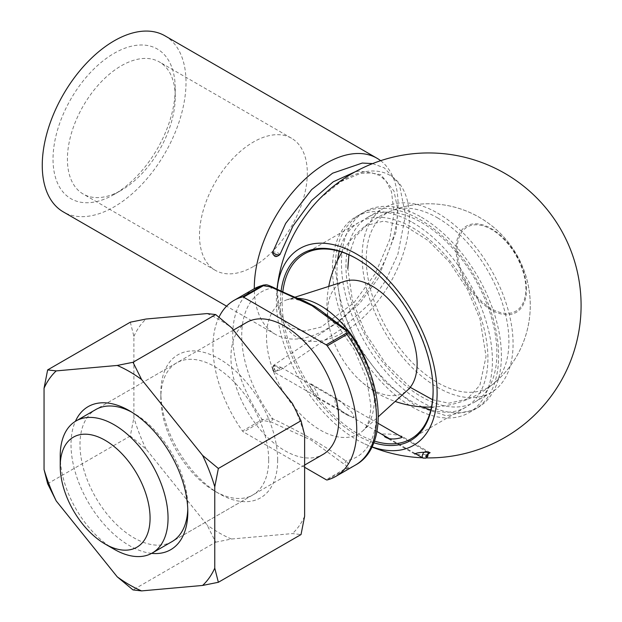 <?xml version="1.0" encoding="UTF-8"?>
<svg xmlns="http://www.w3.org/2000/svg" width="622" height="622" viewBox="0 0 622 622"><rect width="100%" height="100%" fill="white"/><g stroke="black" fill="none" stroke-linecap="round" stroke-linejoin="round"><path stroke-width="0.47" stroke-dasharray="3.11 2.33" d="M218.975 317.197A101.658 58.693 -120 0 0 242.471 430.999A2.542 1.469 -120 0 0 243.529 432.01L263.3 420.596L270.757 421.794L311.389 440.205L343.88 464.012C346.4 465.264 347.084 466.694 345.941 468.312L326.177 479.725M327.234 479.943L347.006 468.529C349.323 466.173 348.88 463.623 345.676 460.894C325.283 446.106 300.9 432.033 272.553 418.676L262.243 419.586L242.471 430.999M263.339 285.07L272.553 287.947L315.113 306.662M60.225 455.872A76.242 44.022 -120 0 0 114.137 549.242M246.732 322.406A76.242 44.022 -120 0 0 246.732 410.442A76.242 44.022 -120 0 0 322.973 454.457M304.625 467.285L243.529 432.01M320.042 309.981L345.676 330.173L348.258 331.635M344.915 281.245A63.288 36.542 -120 0 0 329.738 329.022A63.288 36.542 -120 0 0 358.731 379.249A63.288 36.542 -120 0 0 407.713 390.01M526.5 289.58A49.799 28.752 -120 0 0 491.287 228.585A49.799 28.752 -120 0 0 456.074 248.917A49.799 28.752 -120 0 0 491.287 309.911A49.799 28.752 -120 0 0 526.5 289.58M345.156 329.007A2.542 1.469 -60 0 1 345.676 330.173A95.306 55.024 -120 0 1 376.504 413.327A95.306 55.024 -120 0 1 345.676 460.894A2.542 1.469 -60 0 1 343.88 464.012M272.024 286.789A2.542 1.469 -60 0 1 272.553 287.947A95.306 55.024 -120 0 0 272.553 418.676A2.542 1.469 -60 0 1 270.757 421.794M114.137 194.414A86.411 49.884 -60 0 1 53.033 159.139A86.411 49.884 -60 0 1 114.137 53.313A86.411 49.884 -60 0 1 175.233 88.588A86.411 49.884 -60 0 1 114.137 194.414L121.321 190.27A76.242 44.022 -60 0 1 83.2 194.041A76.242 44.022 -60 0 1 83.2 106.004A76.242 44.022 -60 0 1 159.442 61.99A76.242 44.022 -60 0 1 175.233 96.892A76.242 44.022 -60 0 1 121.321 190.262A76.242 44.022 -60 0 1 121.321 190.27L114.137 194.414M164.962 35.827A101.658 58.693 -60 0 1 164.962 153.206A101.658 58.693 -60 0 1 63.312 211.9M380.656 160.686A101.658 58.693 -60 0 1 375.089 278.897A101.658 58.693 -60 0 1 275.359 334.325A101.658 58.693 -60 0 1 254.312 288.686M319.747 198.667A93.354 53.896 -60 0 1 407.418 200.82A93.354 53.896 -60 0 1 351.391 327.226A93.354 53.896 -60 0 1 277.35 294.315A93.354 53.896 -60 0 1 281.719 264.544C278.874 274.854 277.459 284.456 277.459 293.327L279.62 310.502L285.21 322.266L291.749 328.128L304.259 331.06L321.115 327.048L353.84 302.883L375.463 273.338L389.66 239.75L394.053 213.043L391.495 191.677L386.114 181.088L379.824 175.536L371.847 172.862L360.581 173.382L340.825 181.601L319.794 198.62M310.891 383.836L311.171 383.968C315.354 387.864 319.996 397.699 317.515 397.893C313.216 393.547 310.743 389.193 310.114 384.855L310.891 383.836M430.105 452.629L401.765 436.271C399.005 435.353 394.939 434.63 389.566 434.102L382.577 434.001L384.559 436.605L414.874 454.107C419.772 455.001 424.266 454.939 428.356 453.936M276.767 291.516A152.483 152.483 0 0 1 276.977 289.409A113.655 65.621 -120 0 0 276.774 291.469A113.655 65.621 -120 0 0 276.37 300.527A113.655 65.621 -120 0 0 364.803 443.914A113.655 65.621 -120 0 0 371.972 446.845M373.775 442.732A108.01 62.363 60 0 1 280.359 302.836A108.01 62.363 60 0 1 281.066 291.314M437.6 217.887A100.857 58.235 60 0 1 502.218 302.704A100.857 58.235 60 0 1 492.29 384.676A100.857 58.235 60 0 1 387.055 329.155A100.857 58.235 60 0 1 392.078 210.57A100.857 58.235 60 0 1 437.6 217.887M433.106 390.499A106.735 61.625 -120 0 0 433.114 389.986A106.735 61.625 -120 0 0 357.634 259.257A106.735 61.625 -120 0 0 357.191 259.001M282.777 292.068A106.735 61.625 -120 0 0 282.163 302.836A106.735 61.625 -120 0 0 374.397 441.068M357.634 259.257L356.74 258.744M339.247 251.265A106.735 61.625 60 0 1 359.073 222.326A106.735 61.625 60 0 1 412.448 227.613A106.735 61.625 60 0 1 482.174 321.675A106.735 61.625 60 0 1 465.816 407.208A106.735 61.625 60 0 1 430.836 409.914M422.369 406.889A106.735 61.625 60 0 1 337.622 260.105M335.336 399.417C333.314 405.614 342.248 411.811 347.83 415.403L354.252 417.556L351.889 412.324L339.519 400.327L335.336 399.417M412.448 222.427A113.095 65.294 60 0 1 486.326 322.087A113.095 65.294 60 0 1 468.988 412.705A113.095 65.294 60 0 1 355.901 347.41A113.095 65.294 60 0 1 355.901 216.829A113.095 65.294 60 0 1 412.448 222.427M421.428 217.241A113.095 65.294 60 0 1 495.314 316.901A113.095 65.294 60 0 1 477.976 407.519A113.095 65.294 60 0 1 364.881 342.224A113.095 65.294 60 0 1 364.881 211.635A113.095 65.294 60 0 1 421.428 217.241M421.428 222.427A106.735 61.625 60 0 1 491.162 316.489A106.735 61.625 60 0 1 474.796 402.014A106.735 61.625 60 0 1 368.061 340.389A106.735 61.625 60 0 1 368.061 217.14A106.735 61.625 60 0 1 421.428 222.427M437.6 213.089A106.735 61.625 60 0 1 507.334 307.151A106.735 61.625 60 0 1 490.976 392.676A106.735 61.625 60 0 1 384.233 331.052A106.735 61.625 60 0 1 384.233 207.802A106.735 61.625 60 0 1 437.6 213.089M253.403 266.527A76.242 44.022 -60 0 1 215.282 270.298A76.242 44.022 -60 0 1 215.282 182.262A76.242 44.022 -60 0 1 291.524 138.247A76.242 44.022 -60 0 1 303.217 199.335A76.242 44.022 -60 0 1 253.403 266.527M151.628 553.37A82.594 47.684 60 0 1 71.009 444.458A82.594 47.684 60 0 1 75.402 421.335M130.309 322.188L133.901 336.354L133.901 417.681L130.309 435.999L146.084 449.076L207.079 524.96L215.671 542.19L133.007 589.913M130.309 435.999L47.645 483.722M215.671 542.19L231.438 539.025L292.441 533.575L301.025 534.562M277.669 460.016A82.594 47.684 -120 0 0 219.263 358.863A82.594 47.684 -120 0 0 160.857 392.583A82.594 47.684 -120 0 0 219.263 493.736A82.594 47.684 -120 0 0 277.669 460.016M146.084 449.076A130.589 75.394 60 0 1 133.901 417.681M133.901 336.354A130.589 75.394 60 0 1 146.084 319.024M207.079 313.574A130.589 75.394 60 0 1 231.438 327.638M292.441 403.522A130.589 75.394 60 0 1 304.625 434.918M304.625 516.244A130.589 75.394 60 0 1 292.441 533.575M231.438 539.025A130.589 75.394 60 0 1 207.079 524.96M268.681 460.016A76.242 44.022 60 0 1 252.89 494.918A76.242 44.022 60 0 1 214.769 491.147A76.242 44.022 60 0 1 160.857 397.769A76.242 44.022 60 0 1 176.648 362.867A76.242 44.022 60 0 1 235.404 383.292A76.242 44.022 60 0 1 268.681 460.016M233.413 330.095L95.78 409.556A76.242 44.022 -120 0 0 79.989 444.458A76.242 44.022 -120 0 0 113.274 521.182A76.242 44.022 -120 0 0 172.022 541.606L304.625 465.054M187.766 509.224A76.242 44.022 -120 0 0 187.813 506.705A76.242 44.022 -120 0 0 133.901 413.327A76.242 44.022 -120 0 0 131.701 412.114M275.484 371.629L280.903 367.221L275.056 365.697L273.633 370.782L274.201 372.158L275.484 371.629A2.542 2.084 -179.8 0 1 272.957 369.662L272.817 367.688A2.542 2.084 0.2 0 1 272.809 367.563L272.809 367.563A2.542 2.084 0.2 0 1 275.048 365.503L280.981 369.515L275.484 371.435L273.626 366.498L273.952 365.044L275.056 365.697A2.542 1.889 179.6 0 0 272.809 367.586L272.809 367.586A2.542 1.889 179.6 0 0 272.817 367.688L272.957 369.662A2.542 1.889 -0.4 0 0 275.484 371.435L275.484 371.629M279.954 254.546C277.964 252.446 275.554 251.661 272.708 252.167L272.708 252.174M274.776 255.728C273.517 253.854 279.605 257.368 274.776 255.728M253.792 288.981A101.658 58.693 -120 0 0 262.243 419.586A2.542 1.469 -120 0 0 263.3 420.596M345.941 468.312A2.542 1.469 60 0 0 347.006 468.529A101.658 58.693 -120 0 0 355.45 465.054M298.148 298.342A76.242 44.022 -120 0 0 287.356 299.641A76.242 44.022 -120 0 0 282.302 389.901A76.242 44.022 -120 0 0 362.999 430.665A76.242 44.022 -120 0 0 374.335 399.021A76.242 44.022 -120 0 0 370.572 374.009M457.186 249.298A48.555 28.029 60 0 1 508.679 244.695A48.555 28.029 60 0 1 508.679 313.356A48.555 28.029 60 0 1 457.186 249.298M424.15 452.248A3.81 2.2 -60 0 1 424.927 451.665A3.81 2.2 -60 0 1 426.832 451.471A3.81 2.2 -60 0 1 427.415 454.534A3.81 2.2 -60 0 1 424.912 457.893A3.81 2.2 -60 0 1 423.022 458.08M341.322 327.561A3.81 2.014 -123.9 0 0 343.227 327.747A3.81 2.014 -123.9 0 0 342.776 323.456A3.81 2.014 -123.9 0 0 338.982 321.418A3.81 2.014 -123.9 0 0 338.718 324.342A3.81 2.014 -123.9 0 0 341.322 327.561M272.887 367.649A2.542 1.578 175.8 0 1 273.626 366.498M273.633 370.782A2.542 1.578 175.8 0 1 272.895 369.763L272.895 369.763A2.542 1.578 175.8 0 1 272.887 369.693M314.281 306.156L305.534 301.732L293.662 298.902L287.356 299.641L295.17 297.137M321.17 310.813L338.834 327.6L354.151 349.494L366.583 378.464L370.836 405.427C370.487 416.305 368.636 423.839 365.301 428.029L362.999 430.665L378.363 416.693M431.481 407.045A101.658 101.658 0 0 0 527.301 281.012A101.658 101.658 0 0 0 342.046 252.135M328.758 286.408A101.658 101.658 0 0 0 329.738 329.022M358.731 379.257A101.658 101.658 0 0 0 395.157 401.423M348.934 254.818L355.38 236.648L366.412 225.428L383.782 221.09L405.785 226.439L428.076 240.473L449.302 261.948L467.449 289.292L480.052 319.156L486.054 356.46L479.881 385.228L467.176 399.083L448.866 403.219L432.609 399.744M410.225 387.319L385.819 363.917L365.619 333.548L352.394 300.278L347.815 268.595M335.11 268.595C335.266 242.852 343.694 224.729 360.395 214.232C393.19 194.359 446.565 226.385 475.472 277.599C507.295 331.402 506.005 393.104 473.482 410.116L446.215 415.784L415.333 405.715L384.87 381.877L359.057 347.861L341.361 307.882L335.11 268.595M275.359 334.325L226.595 306.172M364.803 443.914A152.483 152.483 0 0 0 371.909 446.977M422.525 457.792A152.483 152.483 0 0 0 426.389 457.893M492.235 384.715A101.658 101.658 0 0 0 392.474 210.415M411.002 438.852L465.816 407.208M304.267 253.97L359.073 222.326M468.988 412.705L477.976 407.519M355.901 216.829L364.881 211.635M474.796 402.014L490.976 392.676M368.061 217.14L384.233 207.802M317.515 397.893L347.83 415.395M311.171 383.968L339.519 400.327M433.114 389.986L433.114 391.02M175.233 96.892L175.233 88.588M291.524 138.247L159.442 61.99M215.282 270.298L83.2 194.041M176.648 362.867L95.78 409.556M252.89 494.918L172.022 541.606M214.769 491.147L219.263 493.736M160.857 397.769L160.857 392.583M133.901 413.327L129.415 410.738M187.813 506.705L187.813 511.89M427.679 452.21L402.069 437.18M378.067 423.318L280.903 367.229C282.559 367.913 282.582 368.675 280.981 369.515L343.227 327.747L369.071 304.259L385.71 280.553L397.886 254.281L405.466 215.22L399.386 184.446L384.272 167.839L372.609 163.602M415.138 453.531L388.804 438.323M376.971 431.489L274.201 372.158C272.934 370.72 272.498 369.919 272.895 369.763L272.809 367.586A2.542 2.542 0 0 1 272.809 367.563C272.42 367.345 272.801 366.513 273.952 365.044L338.982 321.418L359.92 303.108L377.974 278.672L396.113 231.812L397.738 209.505L394.021 191.148L380.866 174.681L359.423 171.019L355.045 171.866"/><path stroke-width="0.93" d="M304.625 467.285L326.177 479.725A2.542 1.469 -120 0 0 327.234 479.943A101.658 58.693 -120 0 0 335.686 476.468A101.658 58.693 -120 0 0 327.234 345.855A2.542 1.469 -120 0 0 326.177 344.845L345.941 333.439C347.084 331.814 346.4 330.383 343.88 329.131L311.987 305.674L270.757 286.913L263.3 285.723L243.529 297.137A2.542 1.469 -120 0 0 242.471 296.919A101.658 58.693 -120 0 0 234.028 300.395A101.658 58.693 -120 0 0 218.975 317.197M242.471 296.919L263.339 285.07L253.792 288.981L234.028 300.395M150.073 518.118A63.537 36.682 -120 0 0 105.149 440.306A63.537 36.682 -120 0 0 60.225 466.243A63.537 36.682 -120 0 0 105.149 544.056A63.537 36.682 -120 0 0 150.073 518.118M105.149 544.056L114.137 549.242A76.242 44.022 -120 0 0 152.258 553.02A76.242 44.022 -120 0 0 168.049 518.118A76.242 44.022 -120 0 0 134.764 441.395A76.242 44.022 -120 0 0 76.016 420.97A76.242 44.022 -120 0 0 60.225 455.872L60.225 466.243M304.625 465.054L322.973 454.457A76.242 44.022 -120 0 0 338.765 419.555A76.242 44.022 -120 0 0 305.488 342.831A76.242 44.022 -120 0 0 246.732 322.406L233.413 330.095M243.529 297.137L326.177 344.845M270.757 286.913A2.542 1.469 -60 0 1 272.024 286.789C283.857 292.565 294.369 297.184 303.567 300.644L315.113 306.662L321.17 310.813M378.363 416.693L407.713 390.01A63.288 36.542 -120 0 0 417.121 363.746A63.288 36.542 -120 0 0 392.039 302.852A63.288 36.542 -120 0 0 344.915 281.245L295.17 297.137M345.941 333.439A2.542 1.469 60 0 1 347.006 334.449A101.658 58.693 -120 0 1 355.45 465.054C389.597 446.759 383.743 379.07 348.258 331.643L347.006 334.449L327.234 345.855M343.88 329.131A2.542 1.469 -60 0 1 345.156 329.007L320.019 309.966M272.024 286.789L272.024 286.789C265.291 283.896 266.535 284.962 263.331 285.07M226.595 306.172L63.312 211.9A101.658 58.693 -60 0 1 42.257 165.366A101.658 58.693 -60 0 1 86.629 63.063A101.658 58.693 -60 0 1 164.962 35.827L377.018 158.252A101.658 58.693 -60 0 1 380.656 160.686M254.312 288.686A101.658 58.693 -60 0 1 254.305 287.792A101.658 58.693 -60 0 1 298.677 185.488A101.658 58.693 -60 0 1 377.018 158.252M371.972 446.845A113.655 65.621 -120 0 0 436.807 385.205A113.655 65.621 -120 0 0 358.264 255.028A113.655 65.621 -120 0 0 276.984 289.417A152.483 152.483 0 0 1 281.719 264.544A93.354 53.896 -60 0 1 281.719 264.529A93.354 53.896 -60 0 1 319.739 198.675A93.354 53.896 -60 0 1 319.747 198.667L319.794 198.62M428.356 453.936L430.105 452.629L426.723 452.178C420.068 452.28 416.11 452.909 414.835 454.083L414.874 454.107M281.066 291.314A108.01 62.363 60 0 1 356.74 258.744A108.01 62.363 60 0 1 433.114 391.02A108.01 62.363 60 0 1 373.775 442.732M357.191 259.001A106.735 61.625 -120 0 0 304.267 253.97A106.735 61.625 -120 0 0 282.777 292.068M374.397 441.068A106.735 61.625 -120 0 0 411.002 438.852A106.735 61.625 -120 0 0 433.106 390.499M430.836 409.914A106.735 61.625 60 0 1 422.369 406.889M337.622 260.105A106.735 61.625 60 0 1 339.247 251.265M384.559 436.605C388.377 439.373 394.021 439.707 401.501 437.624L401.765 436.271M75.402 421.335A82.594 47.684 60 0 1 129.415 410.738A82.594 47.684 60 0 1 187.813 511.89A82.594 47.684 60 0 1 151.628 553.37M117.231 576.835L56.229 500.951A130.589 75.394 60 0 1 44.053 469.563L44.053 388.229A130.589 75.394 60 0 1 56.229 370.899L117.231 365.448A130.589 75.394 60 0 1 141.591 379.513L202.593 455.397A130.589 75.394 60 0 1 214.769 486.793L214.769 568.127A130.589 75.394 60 0 1 202.593 585.45L141.591 590.9A130.589 75.394 60 0 1 117.231 576.835L133.007 589.913L141.591 590.9M214.769 568.127L218.361 582.285L202.593 585.45M202.593 455.397L218.361 468.475L214.769 486.793M117.231 365.448L133.007 362.284L141.591 379.513M44.053 388.229L47.645 369.911L56.229 370.899M56.229 500.951L47.645 483.722L44.053 469.563M218.361 582.285L301.025 534.562L304.625 516.244L304.625 434.918L301.025 420.752L292.441 403.522L231.438 327.638L215.671 314.561L207.079 313.574L146.084 319.024L130.309 322.188L47.645 369.911M215.671 314.561L133.007 362.284M301.025 420.752L218.361 468.475M152.258 553.02L172.022 541.606A76.242 44.022 -120 0 0 187.766 509.224M131.701 412.114A76.242 44.022 -120 0 0 95.78 409.556L76.016 420.97M279.954 254.546C277.132 256.8 275.227 257.158 274.24 255.611C272.957 254.522 272.452 253.379 272.708 252.174L273.89 253.449C276.868 254.857 278.889 255.222 279.954 254.546L293.04 225.895L311.614 200.572L333.268 181.78L355.045 171.866M263.3 285.723A2.542 1.469 -120 0 0 262.243 285.506A101.658 58.693 -120 0 0 253.792 288.981M370.572 374.009A76.242 44.022 -120 0 0 298.148 298.342M427.679 452.21L428.27 453.438L427.773 456.4L425.953 458.142L423.022 458.08A3.81 2.2 -60 0 1 424.15 452.248M426.723 454.775A1.267 0.731 120 0 0 425.946 456.781A1.267 0.731 120 0 0 427.501 455.879A1.267 0.731 120 0 0 426.723 454.775M355.45 465.054L335.686 476.468M315.237 306.739L314.281 306.156M342.046 252.135A101.658 101.658 0 0 0 328.758 286.408M395.157 401.423A101.658 101.658 0 0 0 431.481 407.045M348.258 331.635L345.156 329.007M347.815 268.595L348.934 254.818M432.609 399.744L410.225 387.319M426.389 457.893A152.483 152.483 0 0 0 475.029 160.181A152.483 152.483 0 0 0 319.739 198.675M371.909 446.977A152.483 152.483 0 0 0 422.525 457.792M402.069 437.18L378.067 423.318M423.022 458.08L415.138 453.531M388.804 438.323L376.971 431.489M272.708 252.167L285.653 223.43L311.661 189.562L332.599 173.204L362.284 163.057L372.609 163.602"/></g></svg>
